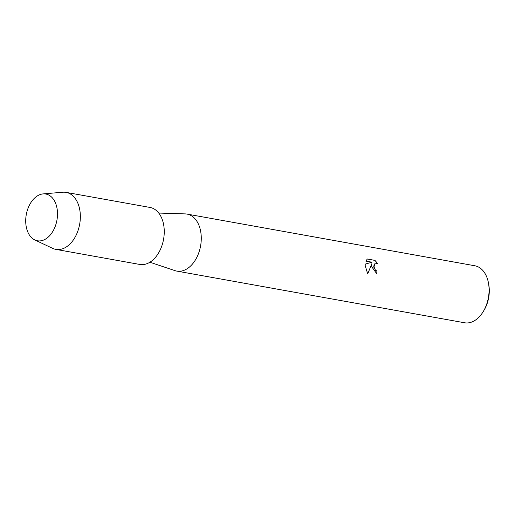 <?xml version="1.0" encoding="UTF-8"?>
<svg xmlns="http://www.w3.org/2000/svg" width="515" height="515" viewBox="0 0 515 515"><rect width="100%" height="100%" fill="white"/><g stroke="black" fill="none" stroke-linecap="round" stroke-linejoin="round"><path stroke-width="0.77" d="M57.461 212.199A23.748 15.579 -79.8 0 0 40.44 194.451A23.748 15.579 -79.8 0 0 25.75 222.609A23.748 15.579 -79.8 0 0 42.771 240.357A23.748 15.579 -79.8 0 0 57.461 212.199A23.748 15.579 -79.8 0 0 43.073 193.91A23.748 15.579 -79.8 0 0 25.75 222.609A23.748 15.579 -79.8 0 0 34.808 239.945A23.748 15.579 -79.8 0 0 57.461 212.199M149.91 262.232L174.997 270.645A28.962 18.997 -79.8 0 0 176.767 271.096A28.962 18.997 -79.8 0 0 201.223 236.243A28.962 18.997 -79.8 0 0 187.003 214.086A28.962 18.997 -79.8 0 0 185.188 213.899L158.742 213.055M371.791 266.867L371.804 263.757L367.716 273.909L365.206 265.689L365.225 264.098L372.023 262.212L365.83 261.105L367.311 259.006L374.946 260.378L377.772 263.635L375.248 263.036L373.845 267.234L375.525 270.285L376.916 270.967A28.962 18.997 100.2 0 1 376.755 273.716L371.791 266.867M176.767 271.096L464.582 322.77A28.962 18.997 -79.8 0 0 483.424 311.279A28.962 18.997 -79.8 0 0 489.031 287.917A28.962 18.997 -79.8 0 0 488.484 283.096A28.962 18.997 -79.8 0 0 474.817 265.766L187.003 214.086M483.424 311.279L484.203 309.966A26.065 17.098 -79.8 0 0 489.25 288.941A26.065 17.098 -79.8 0 0 488.754 284.602L488.484 283.096M376.716 273.71A28.904 18.958 -79.8 0 0 376.877 270.98L375.487 270.298L373.665 266.171L375.21 263.049M377.688 263.577L374.907 260.39L367.285 259.019M367.697 273.883L371.804 263.757M372.023 262.212L365.225 264.098M34.808 239.945L52.678 248.365A28.962 18.997 -79.8 0 0 55.845 249.382A28.962 18.997 -79.8 0 0 80.301 214.53A28.962 18.997 -79.8 0 0 66.087 192.378A28.962 18.997 -79.8 0 0 62.753 192.23L43.073 193.91M55.845 249.382L139.745 264.446A28.962 18.997 -79.8 0 0 164.201 229.593A28.962 18.997 -79.8 0 0 149.981 207.442L66.087 192.378"/></g></svg>
